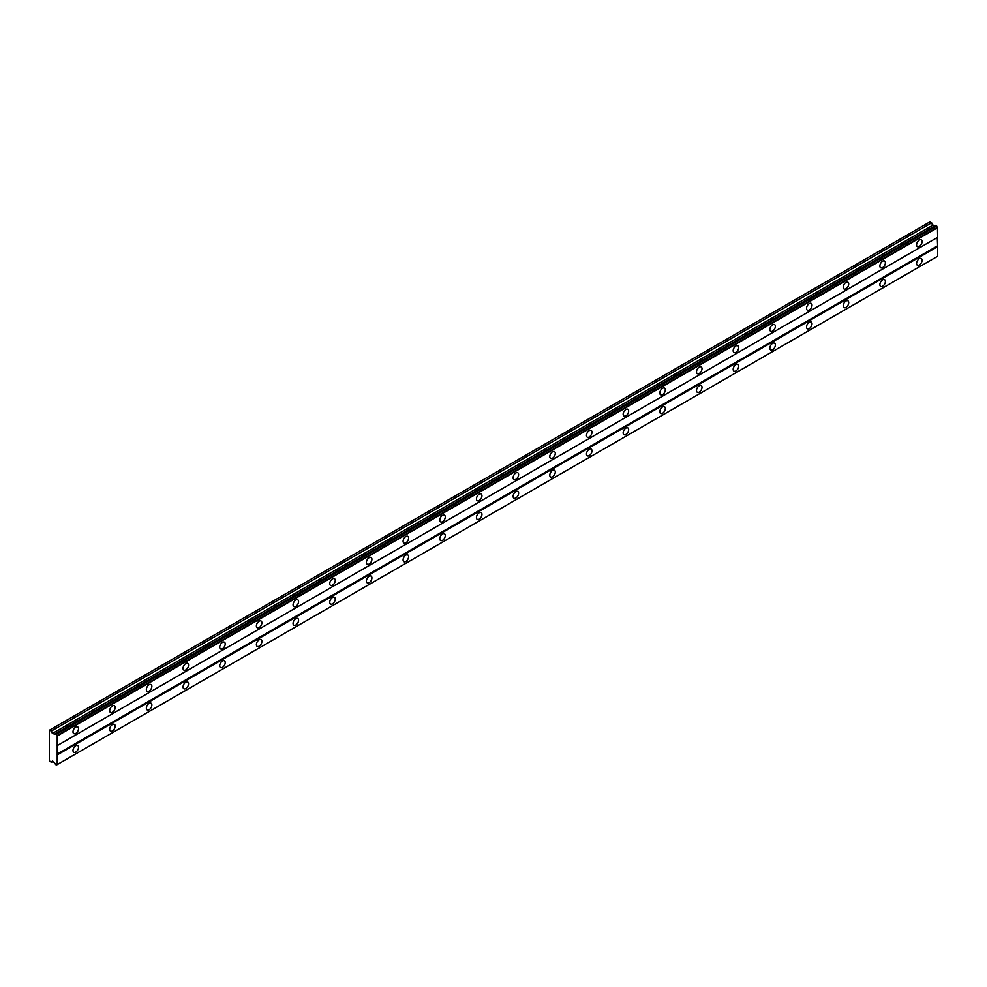 <?xml version="1.0" encoding="UTF-8"?>
<svg xmlns="http://www.w3.org/2000/svg" width="987" height="987" viewBox="0 0 987 987"><rect width="100%" height="100%" fill="white"/><g stroke="black" fill="none" stroke-linecap="round" stroke-linejoin="round"><path stroke-width="1.48" d="M919.316 246.417A3.886 2.245 120 0 0 921.858 242.987A3.886 2.245 120 0 0 921.253 239.866A3.886 2.245 120 0 0 919.316 240.063A3.886 2.245 120 0 0 916.775 243.493A3.886 2.245 120 0 0 917.367 246.602A3.886 2.245 120 0 0 919.316 246.417M75.752 733.44A3.886 2.245 120 0 0 78.294 730.01A3.886 2.245 120 0 0 77.702 726.888A3.886 2.245 120 0 0 75.752 727.086A3.886 2.245 120 0 0 73.211 730.516A3.886 2.245 120 0 0 73.815 733.625A3.886 2.245 120 0 0 75.752 733.44M112.432 712.256A3.886 2.245 120 0 0 114.973 708.839A3.886 2.245 120 0 0 114.381 705.717A3.886 2.245 120 0 0 112.432 705.902A3.886 2.245 120 0 0 109.89 709.332A3.886 2.245 120 0 0 110.482 712.454A3.886 2.245 120 0 0 112.432 712.256M149.111 691.085A3.886 2.245 120 0 0 151.653 687.655A3.886 2.245 120 0 0 151.06 684.546A3.886 2.245 120 0 0 149.111 684.731A3.886 2.245 120 0 0 146.569 688.161A3.886 2.245 120 0 0 147.162 691.282A3.886 2.245 120 0 0 149.111 691.085M185.79 669.914A3.886 2.245 120 0 0 188.332 666.484A3.886 2.245 120 0 0 187.727 663.363A3.886 2.245 120 0 0 185.79 663.56A3.886 2.245 120 0 0 183.249 666.99A3.886 2.245 120 0 0 183.841 670.099A3.886 2.245 120 0 0 185.79 669.914M222.457 648.73A3.886 2.245 120 0 0 224.999 645.313A3.886 2.245 120 0 0 224.407 642.192A3.886 2.245 120 0 0 222.457 642.389A3.886 2.245 120 0 0 219.916 645.806A3.886 2.245 120 0 0 220.52 648.928A3.886 2.245 120 0 0 222.457 648.73M259.137 627.559A3.886 2.245 120 0 0 261.678 624.129A3.886 2.245 120 0 0 261.086 621.02A3.886 2.245 120 0 0 259.137 621.205A3.886 2.245 120 0 0 256.595 624.635A3.886 2.245 120 0 0 257.188 627.757A3.886 2.245 120 0 0 259.137 627.559M295.816 606.388A3.886 2.245 120 0 0 298.358 602.958A3.886 2.245 120 0 0 297.766 599.837A3.886 2.245 120 0 0 295.816 600.034A3.886 2.245 120 0 0 293.275 603.464A3.886 2.245 120 0 0 293.867 606.573A3.886 2.245 120 0 0 295.816 606.388M332.496 585.217A3.886 2.245 120 0 0 335.037 581.787A3.886 2.245 120 0 0 334.433 578.666A3.886 2.245 120 0 0 332.496 578.863A3.886 2.245 120 0 0 329.954 582.293A3.886 2.245 120 0 0 330.546 585.402A3.886 2.245 120 0 0 332.496 585.217M369.163 564.033A3.886 2.245 120 0 0 371.704 560.604A3.886 2.245 120 0 0 371.112 557.495A3.886 2.245 120 0 0 369.163 557.68A3.886 2.245 120 0 0 366.621 561.11A3.886 2.245 120 0 0 367.226 564.231A3.886 2.245 120 0 0 369.163 564.033M405.842 542.862A3.886 2.245 120 0 0 408.384 539.433A3.886 2.245 120 0 0 407.791 536.311A3.886 2.245 120 0 0 405.842 536.509A3.886 2.245 120 0 0 403.301 539.938A3.886 2.245 120 0 0 403.893 543.06A3.886 2.245 120 0 0 405.842 542.862M442.521 521.691A3.886 2.245 120 0 0 445.063 518.261A3.886 2.245 120 0 0 444.471 515.14A3.886 2.245 120 0 0 442.521 515.337A3.886 2.245 120 0 0 439.98 518.767A3.886 2.245 120 0 0 440.572 521.876A3.886 2.245 120 0 0 442.521 521.691M479.201 500.508A3.886 2.245 120 0 0 481.742 497.078A3.886 2.245 120 0 0 481.138 493.969A3.886 2.245 120 0 0 479.201 494.154A3.886 2.245 120 0 0 476.659 497.584A3.886 2.245 120 0 0 477.252 500.705A3.886 2.245 120 0 0 479.201 500.508M515.868 479.337A3.886 2.245 120 0 0 518.409 475.907A3.886 2.245 120 0 0 517.817 472.798A3.886 2.245 120 0 0 515.868 472.983A3.886 2.245 120 0 0 513.326 476.413A3.886 2.245 120 0 0 513.931 479.534A3.886 2.245 120 0 0 515.868 479.337M552.547 458.165A3.886 2.245 120 0 0 555.089 454.736A3.886 2.245 120 0 0 554.497 451.614A3.886 2.245 120 0 0 552.547 451.812A3.886 2.245 120 0 0 550.006 455.241A3.886 2.245 120 0 0 550.598 458.35A3.886 2.245 120 0 0 552.547 458.165M589.227 436.982A3.886 2.245 120 0 0 591.768 433.564A3.886 2.245 120 0 0 591.176 430.443A3.886 2.245 120 0 0 589.227 430.64A3.886 2.245 120 0 0 586.685 434.058A3.886 2.245 120 0 0 587.277 437.179A3.886 2.245 120 0 0 589.227 436.982M625.906 415.811A3.886 2.245 120 0 0 628.448 412.381A3.886 2.245 120 0 0 627.843 409.272A3.886 2.245 120 0 0 625.906 409.457A3.886 2.245 120 0 0 623.365 412.887A3.886 2.245 120 0 0 623.957 416.008A3.886 2.245 120 0 0 625.906 415.811M662.573 394.64A3.886 2.245 120 0 0 665.115 391.21A3.886 2.245 120 0 0 664.522 388.088A3.886 2.245 120 0 0 662.573 388.286A3.886 2.245 120 0 0 660.032 391.716A3.886 2.245 120 0 0 660.636 394.825A3.886 2.245 120 0 0 662.573 394.64M699.252 373.468A3.886 2.245 120 0 0 701.794 370.039A3.886 2.245 120 0 0 701.202 366.917A3.886 2.245 120 0 0 699.252 367.115A3.886 2.245 120 0 0 696.711 370.532A3.886 2.245 120 0 0 697.303 373.654A3.886 2.245 120 0 0 699.252 373.468M735.932 352.285A3.886 2.245 120 0 0 738.473 348.855A3.886 2.245 120 0 0 737.881 345.746A3.886 2.245 120 0 0 735.932 345.931A3.886 2.245 120 0 0 733.39 349.361A3.886 2.245 120 0 0 733.983 352.482A3.886 2.245 120 0 0 735.932 352.285M772.611 331.114A3.886 2.245 120 0 0 775.153 327.684A3.886 2.245 120 0 0 774.548 324.563A3.886 2.245 120 0 0 772.611 324.76A3.886 2.245 120 0 0 770.07 328.19A3.886 2.245 120 0 0 770.662 331.311A3.886 2.245 120 0 0 772.611 331.114M809.278 309.943A3.886 2.245 120 0 0 811.82 306.513A3.886 2.245 120 0 0 811.228 303.391A3.886 2.245 120 0 0 809.278 303.589A3.886 2.245 120 0 0 806.737 307.019A3.886 2.245 120 0 0 807.341 310.128A3.886 2.245 120 0 0 809.278 309.943M845.958 288.759A3.886 2.245 120 0 0 848.499 285.329A3.886 2.245 120 0 0 847.907 282.22A3.886 2.245 120 0 0 845.958 282.405A3.886 2.245 120 0 0 843.416 285.835A3.886 2.245 120 0 0 844.008 288.957A3.886 2.245 120 0 0 845.958 288.759M882.637 267.588A3.886 2.245 120 0 0 885.179 264.158A3.886 2.245 120 0 0 884.586 261.049A3.886 2.245 120 0 0 882.637 261.234A3.886 2.245 120 0 0 880.096 264.664A3.886 2.245 120 0 0 880.688 267.785A3.886 2.245 120 0 0 882.637 267.588M919.316 265.047A3.886 2.245 120 0 0 921.858 261.617A3.886 2.245 120 0 0 921.253 258.508A3.886 2.245 120 0 0 919.316 258.693A3.886 2.245 120 0 0 916.775 262.123A3.886 2.245 120 0 0 917.367 265.244A3.886 2.245 120 0 0 919.316 265.047M75.752 752.069A3.886 2.245 120 0 0 78.294 748.639A3.886 2.245 120 0 0 77.702 745.53A3.886 2.245 120 0 0 75.752 745.716A3.886 2.245 120 0 0 73.211 749.145A3.886 2.245 120 0 0 73.815 752.267A3.886 2.245 120 0 0 75.752 752.069M112.432 730.898A3.886 2.245 120 0 0 114.973 727.468A3.886 2.245 120 0 0 114.381 724.347A3.886 2.245 120 0 0 112.432 724.544A3.886 2.245 120 0 0 109.89 727.974A3.886 2.245 120 0 0 110.482 731.083A3.886 2.245 120 0 0 112.432 730.898M149.111 709.715A3.886 2.245 120 0 0 151.653 706.297A3.886 2.245 120 0 0 151.06 703.176A3.886 2.245 120 0 0 149.111 703.373A3.886 2.245 120 0 0 146.569 706.791A3.886 2.245 120 0 0 147.162 709.912A3.886 2.245 120 0 0 149.111 709.715M185.79 688.544A3.886 2.245 120 0 0 188.332 685.114A3.886 2.245 120 0 0 187.727 682.005A3.886 2.245 120 0 0 185.79 682.19A3.886 2.245 120 0 0 183.249 685.62A3.886 2.245 120 0 0 183.841 688.741A3.886 2.245 120 0 0 185.79 688.544M222.457 667.372A3.886 2.245 120 0 0 224.999 663.943A3.886 2.245 120 0 0 224.407 660.821A3.886 2.245 120 0 0 222.457 661.019A3.886 2.245 120 0 0 219.916 664.448A3.886 2.245 120 0 0 220.52 667.557A3.886 2.245 120 0 0 222.457 667.372M259.137 646.201A3.886 2.245 120 0 0 261.678 642.771A3.886 2.245 120 0 0 261.086 639.65A3.886 2.245 120 0 0 259.137 639.847A3.886 2.245 120 0 0 256.595 643.265A3.886 2.245 120 0 0 257.188 646.386A3.886 2.245 120 0 0 259.137 646.201M295.816 625.018A3.886 2.245 120 0 0 298.358 621.588A3.886 2.245 120 0 0 297.766 618.479A3.886 2.245 120 0 0 295.816 618.664A3.886 2.245 120 0 0 293.275 622.094A3.886 2.245 120 0 0 293.867 625.215A3.886 2.245 120 0 0 295.816 625.018M332.496 603.847A3.886 2.245 120 0 0 335.037 600.417A3.886 2.245 120 0 0 334.433 597.295A3.886 2.245 120 0 0 332.496 597.493A3.886 2.245 120 0 0 329.954 600.923A3.886 2.245 120 0 0 330.546 604.044A3.886 2.245 120 0 0 332.496 603.847M369.163 582.675A3.886 2.245 120 0 0 371.704 579.246A3.886 2.245 120 0 0 371.112 576.124A3.886 2.245 120 0 0 369.163 576.322A3.886 2.245 120 0 0 366.621 579.751A3.886 2.245 120 0 0 367.226 582.861A3.886 2.245 120 0 0 369.163 582.675M405.842 561.492A3.886 2.245 120 0 0 408.384 558.062A3.886 2.245 120 0 0 407.791 554.953A3.886 2.245 120 0 0 405.842 555.138A3.886 2.245 120 0 0 403.301 558.568A3.886 2.245 120 0 0 403.893 561.689A3.886 2.245 120 0 0 405.842 561.492M442.521 540.321A3.886 2.245 120 0 0 445.063 536.891A3.886 2.245 120 0 0 444.471 533.782A3.886 2.245 120 0 0 442.521 533.967A3.886 2.245 120 0 0 439.98 537.397A3.886 2.245 120 0 0 440.572 540.518A3.886 2.245 120 0 0 442.521 540.321M479.201 519.15A3.886 2.245 120 0 0 481.742 515.72A3.886 2.245 120 0 0 481.138 512.598A3.886 2.245 120 0 0 479.201 512.796A3.886 2.245 120 0 0 476.659 516.226A3.886 2.245 120 0 0 477.252 519.335A3.886 2.245 120 0 0 479.201 519.15M515.868 497.966A3.886 2.245 120 0 0 518.409 494.549A3.886 2.245 120 0 0 517.817 491.427A3.886 2.245 120 0 0 515.868 491.625A3.886 2.245 120 0 0 513.326 495.042A3.886 2.245 120 0 0 513.931 498.164A3.886 2.245 120 0 0 515.868 497.966M552.547 476.795A3.886 2.245 120 0 0 555.089 473.365A3.886 2.245 120 0 0 554.497 470.256A3.886 2.245 120 0 0 552.547 470.441A3.886 2.245 120 0 0 550.006 473.871A3.886 2.245 120 0 0 550.598 476.992A3.886 2.245 120 0 0 552.547 476.795M589.227 455.624A3.886 2.245 120 0 0 591.768 452.194A3.886 2.245 120 0 0 591.176 449.073A3.886 2.245 120 0 0 589.227 449.27A3.886 2.245 120 0 0 586.685 452.7A3.886 2.245 120 0 0 587.277 455.809A3.886 2.245 120 0 0 589.227 455.624M625.906 434.453A3.886 2.245 120 0 0 628.448 431.023A3.886 2.245 120 0 0 627.843 427.902A3.886 2.245 120 0 0 625.906 428.099A3.886 2.245 120 0 0 623.365 431.516A3.886 2.245 120 0 0 623.957 434.638A3.886 2.245 120 0 0 625.906 434.453M662.573 413.269A3.886 2.245 120 0 0 665.115 409.839A3.886 2.245 120 0 0 664.522 406.73A3.886 2.245 120 0 0 662.573 406.915A3.886 2.245 120 0 0 660.032 410.345A3.886 2.245 120 0 0 660.636 413.467A3.886 2.245 120 0 0 662.573 413.269M699.252 392.098A3.886 2.245 120 0 0 701.794 388.668A3.886 2.245 120 0 0 701.202 385.547A3.886 2.245 120 0 0 699.252 385.744A3.886 2.245 120 0 0 696.711 389.174A3.886 2.245 120 0 0 697.303 392.295A3.886 2.245 120 0 0 699.252 392.098M735.932 370.927A3.886 2.245 120 0 0 738.473 367.497A3.886 2.245 120 0 0 737.881 364.376A3.886 2.245 120 0 0 735.932 364.573A3.886 2.245 120 0 0 733.39 368.003A3.886 2.245 120 0 0 733.983 371.112A3.886 2.245 120 0 0 735.932 370.927M772.611 349.743A3.886 2.245 120 0 0 775.153 346.314A3.886 2.245 120 0 0 774.548 343.205A3.886 2.245 120 0 0 772.611 343.39A3.886 2.245 120 0 0 770.07 346.819A3.886 2.245 120 0 0 770.662 349.941A3.886 2.245 120 0 0 772.611 349.743M809.278 328.572A3.886 2.245 120 0 0 811.82 325.142A3.886 2.245 120 0 0 811.228 322.021A3.886 2.245 120 0 0 809.278 322.218A3.886 2.245 120 0 0 806.737 325.648A3.886 2.245 120 0 0 807.341 328.77A3.886 2.245 120 0 0 809.278 328.572M845.958 307.401A3.886 2.245 120 0 0 848.499 303.971A3.886 2.245 120 0 0 847.907 300.85A3.886 2.245 120 0 0 845.958 301.047A3.886 2.245 120 0 0 843.416 304.477A3.886 2.245 120 0 0 844.008 307.586A3.886 2.245 120 0 0 845.958 307.401M882.637 286.218A3.886 2.245 120 0 0 885.179 282.8A3.886 2.245 120 0 0 884.586 279.679A3.886 2.245 120 0 0 882.637 279.864A3.886 2.245 120 0 0 880.096 283.294A3.886 2.245 120 0 0 880.688 286.415A3.886 2.245 120 0 0 882.637 286.218M49.35 730.257L49.35 760.755L51.41 762.371L52.373 760.965L54.692 763.124A1.234 0.716 60 0 1 55.469 764.469L56.444 765.036A1.234 0.716 60 0 1 57.221 764.58L57.221 735.512A1.234 0.716 60 0 1 56.444 734.168L55.469 733.6A1.234 0.716 60 0 1 54.692 734.057L52.373 733.526L51.41 731.022L49.35 730.257M55.679 733.489L935.898 225.295L936.663 225.961A1.234 0.716 -120 0 0 937.453 227.318L937.65 237.312L57.419 745.506M57.419 764.469L937.65 256.275L937.65 246.627L937.28 237.522L57.049 745.716M937.453 256.386L57.221 764.58M936.663 256.83L56.444 765.036M934.22 226.257L929.951 221.853L49.72 730.047M57.419 735.858L937.65 227.664M937.28 245.985L57.049 754.191M57.419 754.821L937.65 246.627M53.101 761.396L51.41 762.371M931.642 222.828L51.41 731.022M932.604 225.332L52.373 733.526M57.221 735.512L937.453 227.318M55.469 733.6L54.692 734.057M56.444 734.168L936.663 225.961M56.234 733.81L936.466 225.616"/></g></svg>
